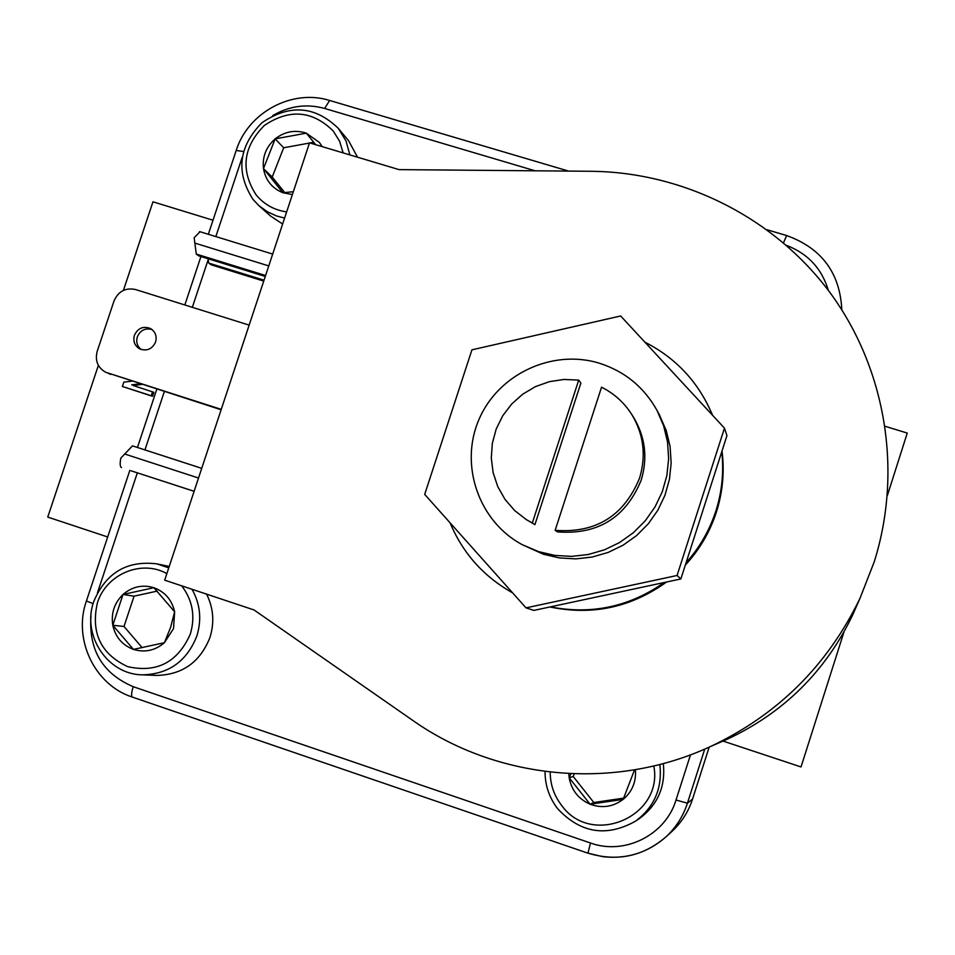 <?xml version="1.0" encoding="UTF-8"?>
<svg xmlns="http://www.w3.org/2000/svg" width="955" height="955" viewBox="0 0 955 955"><rect width="100%" height="100%" fill="white"/><g stroke="black" fill="none" stroke-linecap="round" stroke-linejoin="round"><path stroke-width="1.43" d="M555.142 530.335L557.541 531.899C597.89 534.943 625.788 517.658 641.235 480.043C647.896 457.743 645.27 436.71 633.344 416.953L631.661 414.303C624.081 402.509 614.053 393.472 601.543 387.193L555.142 530.335C595.872 533.391 624.021 515.939 639.611 477.978C646.332 455.463 643.682 434.239 631.661 414.303M522.481 544.792L538.644 551.656L554.915 555.416L571.651 556.383L588.34 554.497L604.503 549.817L619.676 542.476L633.428 532.675L645.329 520.714L655.046 506.914L662.304 491.694L666.877 475.495L668.631 458.782L667.545 442.046L663.63 425.787L657.028 410.447C644.064 387.217 624.964 371.519 599.728 363.33C552.515 348.539 498.08 374.097 478.909 419.651C459.248 465.001 478.706 521.609 522.481 544.792L543.395 554.234L559.403 557.935L575.853 558.878L592.255 557.028L608.144 552.432L623.054 545.221L636.567 535.588L648.266 523.829L657.816 510.268L664.943 495.311L669.431 479.386L671.162 462.972L670.088 446.522L666.244 430.538L659.248 414.542M284.602 218.062L276.58 215.985L267.197 211.676L258.889 205.635L253.015 199.44C235.599 172.175 238.583 146.604 261.957 122.729C289.568 103.964 314.995 105.826 338.261 128.316L346.008 140.958L349.876 154.913M357.564 157.217L348.551 140.683L338.261 128.316M343.167 152.907L339.598 141.268L333.235 130.99C312.357 110.47 289.377 108.631 264.308 125.487C243.071 147.034 240.326 170.145 256.083 194.82C263.998 204.406 274.192 210.1 286.643 211.915M659.845 764.466C662.507 788.197 654.366 807.106 635.445 821.228C606.485 837.32 580.58 833.178 557.72 808.801C549.244 797.783 545.019 785.344 545.054 771.497M550.199 772.129C550.247 784.497 554.067 795.599 561.636 805.423C591.443 847.395 663.641 816.728 653.817 765.958M192.015 589.271C200.275 604.038 201.875 619.652 196.814 636.114C186.81 661.302 168.677 674.218 142.426 674.851L156.68 675.412C182.393 674.779 200.156 662.149 209.945 637.486C214.6 622.457 213.49 608.013 206.59 594.129M166.862 573.609C141.436 559.236 106.112 574.23 97.374 602.951C90.689 632.819 100.8 654.056 127.719 666.662C156.787 673.144 177.642 662.328 190.272 634.227C195.536 616.417 192.671 600.289 181.689 585.833M142.426 674.851C107.449 674.6 81.485 635.075 93.805 601.435C105.898 572.785 126.931 560.263 156.883 563.868L168.76 567.867M874.219 561.874C902.929 470.815 885.727 368.618 830.313 293.03C774.493 217.68 683.852 172.294 591.467 171.291L399.047 169.62L309.515 142.844L164.69 580.163L254.042 609.959L412.667 720.345C496.887 779.829 613.958 791.17 710.09 746.715C777.609 714.985 827.603 665.468 860.061 598.152L874.219 561.874M309.241 648.373L342.236 671.329M686.072 562.758C699.657 547.561 709.589 530.3 715.88 510.973C722.028 491.598 723.986 471.854 721.765 451.751L726.946 435.647L724.463 428.138L620.654 315.974L471.937 349.828L424.689 494.392L526.014 607.858L677.071 575.483L680.867 578.945L721.765 451.751M685.32 565.097C699.561 549.65 709.923 531.947 716.417 511.999C722.756 492.016 724.618 471.675 722.016 450.987M449.901 417.251L444.171 434.788M565.408 328.556L536.495 335.133M712.537 415.258C698.833 382.561 676.295 358.197 644.9 342.165M168.307 482.908L189.353 489.784L168.307 482.908M141.149 349.494C137.186 346.211 135.908 341.997 137.317 336.864C140.301 330.263 145.196 327.816 152 329.511M155.593 342.009C157.074 336.244 155.426 331.779 150.639 328.615C143.346 325.751 137.926 327.983 134.392 335.289C132.888 341.21 134.631 345.722 139.633 348.85C146.843 351.464 152.167 349.184 155.593 342.009M173.535 628.593L174.634 611.785L153.886 587.707L123.016 594.476L112.797 625.262L133.449 649.4L164.415 642.703L170.599 627.363L174.634 611.785C171.912 599.895 165 591.861 153.886 587.707C142.51 584.353 132.22 586.609 123.016 594.476C114.349 602.963 110.947 613.217 112.797 625.262C115.46 637.128 122.347 645.174 133.449 649.4C144.826 652.814 155.152 650.582 164.415 642.703L173.535 628.593M322.241 146.652L319.376 142.45L306.292 133.163L275.147 138.881L263.485 168.605L282.931 192.743L293.328 191.704M315.747 144.706L306.292 133.163C295.095 129.582 284.709 131.48 275.147 138.881C266.099 146.915 262.207 156.823 263.485 168.605C265.574 180.256 272.056 188.302 282.931 192.743L292.385 194.581M578.706 380.114L563.951 379.457L549.34 381.666L535.409 386.644L522.683 394.2L511.641 404.061L502.688 415.831L496.17 429.093L492.326 443.335L491.288 458.042L493.126 472.653L497.758 486.608L505.016 499.393L514.649 510.531L526.277 519.58L534.919 524.641L580.879 383.062L578.706 380.114L532.317 523.006L534.919 524.641M309.444 143.059L283.683 147.774L275.147 138.881M283.683 147.774L272.211 177.033L263.485 168.605M313.753 142.271L309.921 142.975M272.211 177.033L284.757 192.6M570.863 773.753L569.168 777.764L590.095 804.217L623.161 799.383L634.538 769.849M568.786 773.657L569.168 777.764C571.532 790.263 578.503 799.084 590.095 804.217C602.02 808.539 613.038 806.927 623.161 799.383C632.234 791.623 636.317 781.727 635.409 769.694M574.218 773.884L573.215 776.487L569.168 777.764M573.215 776.487L593.807 802.51L623.675 798.141M593.807 802.51L590.095 804.217M157.229 591.097L134.058 596.171L123.016 594.476M134.058 596.171L124.007 626.468L142.223 647.753M124.007 626.468L112.797 625.262M526.014 607.858L533.917 610.4L680.867 578.945M677.071 575.483L724.463 428.138M450.08 522.827C462.829 553.267 483.672 576.605 512.62 592.864M550.378 606.879C591.551 614.925 629.5 606.807 664.202 582.514M194.128 491.288L131.026 470.791M121.524 467.592C119.984 466.768 119.769 463.593 120.843 458.09L132.47 445.866L201.72 468.344M199.965 231.779L194.163 237.723L196.264 254.066L198.747 255.856L265.275 276.449M249.148 325.118L135.503 289.52C125.463 287.479 118.313 291.299 114.015 300.968L97.171 351.404C94.855 360.727 97.72 367.687 105.766 372.295L221.118 409.767M720.81 742.023L727.603 739.051C783.852 712.621 825.478 671.389 852.493 615.354L856.945 605.231M105.766 372.295L221.25 409.373M208.106 258.757L208.715 263.067L211.091 264.786L263.735 281.092M264.034 280.197L208.715 263.067M265.586 275.518L196.264 254.066M843.957 632.019L801.03 766.949L722.995 741.068M885.178 426.3L907.25 433.069L887.374 495.526M213.013 220.223L152.967 201.815L123.41 290.38M98.377 365.383L47.75 517.085L107.688 536.973M133.043 385.462L153.886 392.338L152.561 396.337L122.383 386.477L123.84 382.131L131.79 381.188M141.913 384.423L133.079 385.474M152.549 391.717L151.224 395.716L152.561 396.337M140.087 383.838L131.695 384.841M151.224 395.716L122.383 386.477M549.937 606.974C592.243 615.772 631.124 607.452 666.578 582.001M258.889 205.635L270.551 216.021L282.632 224.019M638.728 819.02L639.373 818.59C657.744 804.922 665.719 786.574 663.307 763.558M526.277 519.58L532.317 523.006M786.55 245.399C807.93 253.66 821.861 268.665 828.355 290.404M272.676 115.639C289.222 105.886 306.543 103.498 324.652 108.452L535.098 170.802M97.446 592.852L137.329 472.844M144.945 449.912L164.332 391.598M192.337 307.319L208.214 259.557M215.842 236.589L242.128 157.515M690.489 754.832L676.021 800.004C665.611 835.04 624.654 855.525 590.476 843.002L133.211 686.693C102.627 673.585 88.54 649.997 90.976 615.891M704.742 749.09L687.421 803.203L676.021 800.004M671.27 832.044L672.153 831.232C681.679 822.291 688.471 811.583 692.542 799.084L687.421 803.203C683.183 816.215 676.092 827.388 666.172 836.699C643.169 856.48 617.109 861.971 587.994 853.149L590.476 843.002M132.638 697.138L132.387 697.102C131.122 696.052 131.396 692.59 133.211 686.693M86.416 600.946L93.113 603.656M236.195 150.472L243.429 151.487M568.571 171.088L329.63 100.466L324.652 108.452M786.562 235.694L783.53 242.785M198.521 478.025L124.544 453.959M107.64 373.023L110.684 374.432M268.761 265.908L194.713 243.048M709.183 747.12L692.542 799.084L709.171 747.132M659.75 415.461L657.028 410.447M156.883 563.868L169.238 566.434M129.832 470.385L86.416 600.97C72.855 639.134 94.414 684.914 132.387 697.102L587.91 853.161L602.999 856.719C627.005 859.309 648.063 852.636 666.172 836.699L672.153 831.232C681.691 822.279 688.495 811.547 692.566 799.049M329.63 100.466C292.146 88.624 248.049 112.404 236.219 150.413L208.333 234.285M200.932 256.537L184.828 304.967M156.823 389.198L137.448 447.477M841.821 309.85C840.006 272.879 821.563 248.097 786.49 235.503L767.128 229.785M272.676 254.078L199.559 231.588M635.445 821.228L639.373 818.59M710.09 746.715L727.603 739.051M860.061 598.152L852.493 615.354"/></g></svg>
